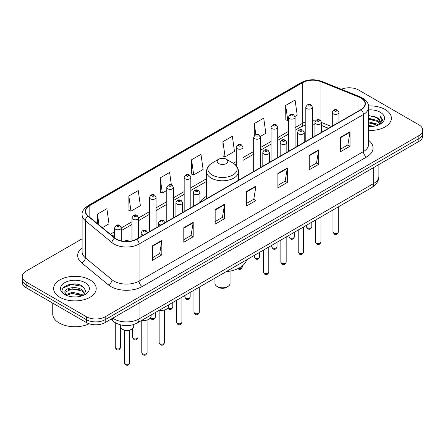 <?xml version="1.0" encoding="UTF-8"?>
<svg xmlns="http://www.w3.org/2000/svg" width="445" height="445" viewBox="0 0 445 445"><rect width="100%" height="100%" fill="white"/><g stroke="black" fill="none" stroke-linecap="round" stroke-linejoin="round"><path stroke-width="0.67" d="M206.53 196.328A23.513 13.572 0 0 0 199.95 202.447M328.388 128.349L321.59 125.601M117.964 324.043A13.306 7.682 180 0 1 114.215 321.974L110.905 319.249M76.696 284.194A17.744 10.246 0 0 0 66.311 285.434M82.114 238.804L26.149 271.116A13.306 7.682 0 0 0 22.25 276.551L22.25 282.347A13.306 7.682 0 0 0 26.149 287.776L86.369 322.547A13.306 7.682 0 0 0 105.192 322.547L418.851 141.46A13.306 7.682 0 0 0 422.75 136.025L422.75 133.127A13.306 7.682 0 0 1 418.851 138.562A13.306 7.682 0 0 0 422.75 133.127L422.75 130.229A13.306 7.682 0 0 0 418.851 124.795L358.631 90.029A13.306 7.682 0 0 0 341.354 89.261M22.25 276.551A13.306 7.682 0 0 0 26.149 281.985L86.369 316.751A13.306 7.682 0 0 0 105.192 316.751L105.192 319.649L418.851 138.562L105.192 319.649A13.306 7.682 0 0 1 86.369 319.649A13.306 7.682 0 0 0 105.192 319.649L105.192 322.547M26.149 281.985L26.149 284.883L86.369 319.649L26.149 284.883A13.306 7.682 0 0 1 22.25 279.449A13.306 7.682 0 0 0 26.149 284.883L26.149 287.776M385.136 109.492A21.293 12.293 0 0 0 368.493 105.927A21.293 12.293 0 0 1 385.136 109.492A21.293 12.293 0 0 1 391.372 118.186A21.293 12.293 0 0 0 385.136 109.492M89.979 279.899A21.293 12.293 0 0 0 66.772 277.235A21.293 12.293 0 0 0 53.628 288.594A21.293 12.293 0 0 0 59.864 297.288A21.293 12.293 0 0 0 83.07 299.952A21.293 12.293 0 0 0 96.215 288.594A21.293 12.293 0 0 0 89.979 279.899A21.293 12.293 0 0 0 66.772 277.235A21.293 12.293 0 0 0 53.628 288.594A21.293 12.293 0 0 0 59.864 297.288A21.293 12.293 0 0 0 83.07 299.952A21.293 12.293 0 0 0 96.215 288.594A21.293 12.293 0 0 0 89.979 279.899M360.889 97.995A14.196 8.194 180 0 1 365.045 103.791A14.196 8.194 180 0 1 360.889 109.587L136.559 239.099A14.196 8.194 180 0 1 114.893 238.008L88.232 216.025A14.196 8.194 180 0 1 85.663 211.319A14.196 8.194 180 0 1 89.818 205.529L302.733 82.603A14.196 8.194 180 0 1 320.917 81.685L358.993 97.077A14.196 8.194 180 0 1 360.889 97.995M361.14 97.85A14.552 8.399 0 0 0 359.198 96.91L321.118 81.513A14.552 8.399 0 0 0 302.483 82.459L89.567 205.384A14.552 8.399 0 0 0 87.938 216.142L114.599 238.125A14.552 8.399 0 0 0 136.81 239.243L361.14 109.731A14.552 8.399 0 0 0 361.14 97.85M152.429 245.84L152.429 260.325L161.835 254.89L161.835 240.406L152.429 245.84M152.429 257.755L159.677 253.572L161.802 240.884A3.549 2.047 -120 0 0 161.835 240.406M159.61 253.606L161.835 254.89M183.796 227.729L183.796 242.214L193.202 236.785L193.202 222.294L183.796 227.729M183.796 239.644L191.044 235.461L193.163 222.778A3.549 2.047 -120 0 0 193.202 222.294M190.977 235.5L193.202 236.785M215.163 209.617L215.163 224.108L224.569 218.673L224.569 204.188L215.163 209.617M215.163 221.538L222.405 217.355L224.53 204.667A3.549 2.047 -120 0 0 224.569 204.188M222.344 217.388L224.569 218.673M340.625 137.182L340.625 151.673L350.037 146.238L350.037 131.748L340.625 137.182M340.625 149.103L347.873 144.914L349.998 132.232A3.549 2.047 -120 0 0 350.037 131.748M347.806 144.953L350.037 146.238M309.258 155.294L309.258 169.779L318.67 164.35L318.67 149.859L309.258 155.294M309.258 167.209L316.506 163.026L318.631 150.343A3.549 2.047 -120 0 0 318.67 149.859M316.445 163.059L318.67 164.35M277.891 173.4L277.891 187.89L287.303 182.456L287.303 167.971L277.891 173.4M277.891 185.32L285.139 181.132L287.264 168.449A3.549 2.047 -120 0 0 287.303 167.971M285.078 181.171L287.303 182.456M246.524 191.511L246.524 205.996L255.936 200.567L255.936 186.077L246.524 191.511M246.524 203.426L253.772 199.243L255.897 186.561A3.549 2.047 -120 0 0 255.936 186.077M253.711 199.282L255.936 200.567M368.594 130.452A21.293 12.293 0 0 0 391.372 118.186A21.293 12.293 0 0 1 368.594 130.452M105.192 316.751L418.851 135.664A13.306 7.682 0 0 0 422.75 130.229M128.839 196L130.964 211.141L140.375 205.707L138.25 190.571L128.839 196L128.994 210.402M102.344 227.662L109.008 223.813L106.883 208.677L97.472 214.112L97.472 223.646M222.939 141.677L225.064 156.812L234.47 151.378L232.351 136.242L222.939 141.677L223.09 156.073M260.214 136.52L265.837 133.272L263.713 118.131L254.306 123.565L254.306 135.586M294.968 116.457L297.204 115.16L295.079 100.025L285.673 105.454L285.824 119.855M171.347 184.786L169.617 172.46L160.206 177.894L160.356 192.29M191.572 159.783L193.697 174.918L203.109 169.489L200.984 154.348L191.572 159.783L191.723 174.184M193.697 174.918L191.572 174.129M225.064 156.812L222.939 156.017M254.306 123.565L255.853 134.601M285.673 105.454L287.798 120.595L288.432 120.228M287.798 120.595L285.673 119.8M160.206 177.894L162.33 193.03L166.792 190.454M162.33 193.03L160.206 192.234M130.964 211.141L128.839 210.346M97.472 214.112L98.985 224.892M368.594 125.501L374 126.224M368.594 126.408L371.097 126.519M368.594 121.88L377.171 124.055L378.395 125.017M368.594 122.787L377.655 125.301M368.594 118.259L377.171 120.434L379.757 123.315M368.594 119.16L377.171 121.335L379.529 123.749M378.45 124.995A10.029 5.791 0 0 0 380.108 121.808A10.029 5.791 0 0 0 377.171 117.714L380.097 122.025M368.594 126.491A14.463 8.349 0 0 0 380.303 124.094A14.463 8.349 0 0 0 380.303 112.285A14.463 8.349 0 0 0 368.594 109.882M377.171 117.714L368.594 115.5M379.429 124.555L382.411 120.745L382.505 119.85L380.019 115.544L381.471 120.361L378.606 124.928M380.019 115.544L382.5 120.022M368.594 115.745L375.035 116.601M368.594 119.366L374.734 120.133M368.594 122.987L374.734 123.754M214.957 278.108L214.957 283.432A7.543 4.355 0 0 0 217.166 286.513L218.734 287.42A5.323 3.071 0 0 0 226.266 287.42L227.834 286.513A7.543 4.355 0 0 0 230.043 283.432L230.043 271.116M218.734 287.42L217.166 286.513A7.543 4.355 0 0 0 227.834 286.513M218.734 163.549A5.323 3.071 0 0 0 226.266 163.549A5.323 3.071 0 0 0 226.266 159.204L232.874 163.02A14.668 8.472 0 0 1 232.874 174.996A14.668 8.472 0 0 1 212.126 174.996A14.668 8.472 0 0 1 212.126 163.02C208.516 165.167 206.647 168.015 206.53 171.57A15.97 9.217 0 0 0 211.208 178.089A15.97 9.217 0 0 0 228.613 180.086A15.97 9.217 0 0 0 238.47 171.57C238.353 168.015 236.484 165.167 232.874 163.02L226.266 159.204A5.323 3.071 0 0 0 218.734 159.204A5.323 3.071 0 0 0 218.734 163.549M226.16 271.645A24.397 14.084 0 0 0 246.619 259.83M52.744 303.134L52.744 313.947A22.178 12.805 0 0 0 59.241 323.003A22.178 12.805 0 0 0 89.139 323.776M72.502 296.826L75.878 296.926M65.866 294.701L72.329 292.243L82.014 294.507L83.187 295.447M66.461 295.324L72.329 293.389L82.225 295.803M65.971 295.152L64.931 292.721A10.029 5.791 0 0 0 66.55 295.402M84.895 293.884L82.014 289.906C75.995 285.417 63.607 288.188 64.931 292.721L64.892 292.282M64.959 292.866L65.237 292.115L72.329 288.788L82.014 291.058L84.667 294.184M83.526 295.308L85.796 290.858L82.926 286.536C72.78 279.243 54.746 288.855 65.159 294.746L65.676 295.063M85.151 282.686A14.463 8.349 0 0 0 64.697 282.686A14.463 8.349 0 0 0 64.697 294.495A14.463 8.349 0 0 0 85.151 294.495A14.463 8.349 0 0 0 85.151 282.686M63.045 287.987L71.539 284.505L82.731 286.408M68.352 289.678L71.539 289.1L79.527 289.79M68.352 294.279L71.539 293.7L79.527 294.39M112.78 318.164A17.744 10.246 0 0 0 113.976 318.926A17.744 10.246 0 0 0 139.068 318.926L373.683 183.468A17.744 10.246 0 0 0 378.884 176.226C379.012 180.631 376.665 184.397 371.848 187.534L137.227 322.987A8.872 5.123 60 0 0 139.068 318.926L139.068 302.989M373.683 167.537L373.683 183.468A8.872 5.123 60 0 1 371.848 187.534M112.062 318.581A8.872 5.935 129.5 0 0 113.609 321.468L110.916 319.243M418.851 141.46L418.851 135.664M86.369 322.547L86.369 316.751M368.594 140.292A22.178 12.805 180 0 1 366.535 157.029L142.205 286.547A4.433 2.559 60 0 1 139.068 281.112L363.398 151.6A17.744 10.246 0 0 0 368.594 144.352L368.594 107.267A17.744 10.246 180 0 1 363.398 114.51A4.433 2.559 -120 0 0 361.14 109.731M142.205 286.547A22.178 12.805 180 0 1 110.838 286.547A22.178 12.805 180 0 1 108.352 284.839L81.691 262.856A22.178 12.805 180 0 1 82.114 247.826M113.976 281.112A17.744 10.246 0 0 0 139.068 281.112L139.068 244.027A17.744 10.246 180 0 1 111.984 242.659L85.323 220.676A17.744 10.246 180 0 1 82.114 214.802L82.114 251.887A17.744 10.246 0 0 0 85.323 257.761L111.984 279.749A17.744 10.246 0 0 0 113.976 281.112M368.594 107.267C369.183 104.497 367.147 101.404 362.48 97.995L360.144 96.86A4.433 2.075 112 0 0 359.198 96.91M360.144 96.86L322.069 81.468C314.721 78.865 307.745 79.243 301.143 82.598A4.433 2.559 60 0 1 302.483 82.459M89.567 205.384A4.433 2.559 -120 0 0 88.227 205.523C83.627 208.833 81.585 211.926 82.114 214.802M87.938 216.142A4.433 2.965 129.5 0 0 85.323 220.676L85.323 257.761A4.433 2.965 -50.5 0 1 81.691 262.856M322.069 81.468A4.433 2.075 112 0 0 321.118 81.513M114.599 238.125A4.433 2.965 129.5 0 0 111.984 242.659L111.984 279.749A4.433 2.965 -50.5 0 1 108.352 284.839M136.81 239.243A4.433 2.559 60 0 1 139.068 244.027L363.398 114.51L363.398 151.6A4.433 2.559 60 0 0 366.535 157.029M89.818 205.529L89.818 217.332M358.993 97.077L358.993 110.677M320.917 81.685L320.917 120.74M331.525 126.536L321.59 122.52M315.466 120.912A14.196 8.194 0 0 0 312.462 120.767M305.804 121.819A14.196 8.194 0 0 0 302.733 123.165L295.085 127.582M302.733 82.603L302.733 123.165A7.982 4.611 60 0 1 301.081 126.819L295.085 130.285M288.432 131.425L277.708 137.616M271.055 141.46L260.331 147.651M253.678 151.489L242.953 157.68M236.301 161.524L233.28 163.265M206.53 178.712L190.822 187.779M184.169 191.623L173.444 197.814M166.792 201.652L156.067 207.843M149.414 211.687L138.629 217.911M131.976 221.755L121.251 227.946M114.599 231.784L110.332 234.248M328.482 128.293L322.503 125.874A7.982 3.738 -68 0 1 321.59 125.095M246.524 191.967L255.897 186.561M277.891 173.862L287.264 168.449M309.258 155.75L318.631 150.343M340.625 137.644L349.998 132.232M215.163 210.079L224.53 204.667M183.796 228.19L193.163 222.778M152.429 246.296L161.802 240.884M338.3 231.984C337.421 234.382 336.064 235.082 334.217 234.087L332.977 231.984A2.659 1.535 0 0 0 333.756 233.074A2.659 1.535 0 0 0 336.654 233.408A2.659 1.535 0 0 0 338.3 231.984L338.3 206.903M333.283 113.82A3.326 1.919 180 0 1 332.309 112.463C333.16 109.737 334.901 108.942 337.532 110.093L338.962 112.463A3.326 1.919 180 0 1 336.909 114.237A3.326 1.919 180 0 1 333.283 113.82M336.42 110.199A1.107 0.64 0 0 0 334.851 110.199A1.107 0.64 0 0 0 334.851 111.105A1.107 0.64 0 0 0 336.42 111.105A1.107 0.64 0 0 0 336.42 110.199M320.923 242.019C320.044 244.411 318.687 245.112 316.84 244.121L315.6 242.019A2.659 1.535 0 0 0 316.378 243.104A2.659 1.535 0 0 0 319.282 243.437A2.659 1.535 0 0 0 320.923 242.019L320.923 216.932M315.911 123.855A3.326 1.919 180 0 1 314.932 122.497C315.783 119.766 317.524 118.976 320.155 120.122L321.59 122.497A3.326 1.919 180 0 1 319.532 124.272A3.326 1.919 180 0 1 315.911 123.855M319.043 120.233A1.107 0.64 0 0 0 317.474 120.233A1.107 0.64 0 0 0 317.474 121.14A1.107 0.64 0 0 0 319.043 121.14A1.107 0.64 0 0 0 319.043 120.233M303.546 252.048C302.667 254.445 301.309 255.146 299.463 254.151L298.222 252.048A2.659 1.535 0 0 0 299.001 253.138A2.659 1.535 0 0 0 301.905 253.472A2.659 1.535 0 0 0 303.546 252.048L303.546 226.967M298.534 133.889A3.326 1.919 180 0 1 297.555 132.527C298.406 129.801 300.147 129.006 302.778 130.157L304.213 132.527A3.326 1.919 180 0 1 302.155 134.301A3.326 1.919 180 0 1 298.534 133.889M301.666 130.263A1.107 0.64 0 0 0 300.102 130.263A1.107 0.64 0 0 0 300.102 131.169A1.107 0.64 0 0 0 301.666 131.169A1.107 0.64 0 0 0 301.666 130.263M286.168 262.083C285.295 264.475 283.932 265.175 282.086 264.185L280.845 262.083A2.659 1.535 0 0 0 281.624 263.167A2.659 1.535 0 0 0 284.527 263.501A2.659 1.535 0 0 0 286.168 262.083L286.168 236.996M281.157 143.919A3.326 1.919 180 0 1 280.178 142.561C281.029 139.83 282.77 139.04 285.401 140.186L286.836 142.561A3.326 1.919 180 0 1 284.778 144.336A3.326 1.919 180 0 1 281.157 143.919M284.294 140.297A1.107 0.64 0 0 0 282.725 140.297A1.107 0.64 0 0 0 282.725 141.204A1.107 0.64 0 0 0 284.294 141.204A1.107 0.64 0 0 0 284.294 140.297M268.791 272.118C267.918 274.509 266.555 275.21 264.708 274.215L263.468 272.118A2.659 1.535 0 0 0 264.247 273.202A2.659 1.535 0 0 0 267.15 273.536A2.659 1.535 0 0 0 268.791 272.118L268.791 247.031M263.779 153.953A3.326 1.919 180 0 1 262.806 152.596C263.651 149.865 265.392 149.075 268.024 150.221L269.459 152.596A3.326 1.919 180 0 1 267.406 154.37A3.326 1.919 180 0 1 263.779 153.953M266.917 150.332A1.107 0.64 0 0 0 265.348 150.332A1.107 0.64 0 0 0 265.348 151.233A1.107 0.64 0 0 0 266.917 151.233A1.107 0.64 0 0 0 266.917 150.332M199.282 312.245C198.409 314.637 197.046 315.338 195.199 314.348L193.959 312.245A2.659 1.535 0 0 0 194.743 313.33A2.659 1.535 0 0 0 197.641 313.664A2.659 1.535 0 0 0 199.282 312.245L199.282 287.159M194.27 194.081A3.326 1.919 180 0 1 193.297 192.724C194.148 189.993 195.889 189.203 198.514 190.349L199.95 192.724A3.326 1.919 180 0 1 197.897 194.498A3.326 1.919 180 0 1 194.27 194.081M197.408 190.46A1.107 0.64 0 0 0 195.839 190.46A1.107 0.64 0 0 0 195.839 191.367A1.107 0.64 0 0 0 197.408 191.367A1.107 0.64 0 0 0 197.408 190.46M181.905 322.28C181.032 324.672 179.669 325.373 177.822 324.377L176.587 322.28A2.659 1.535 0 0 0 177.366 323.365A2.659 1.535 0 0 0 180.264 323.699A2.659 1.535 0 0 0 181.905 322.28L181.905 297.193M176.893 204.116A3.326 1.919 180 0 1 175.92 202.753C176.771 200.028 178.512 199.238 181.137 200.384L182.572 202.753A3.326 1.919 180 0 1 180.52 204.533A3.326 1.919 180 0 1 176.893 204.116M180.03 200.495A1.107 0.64 0 0 0 178.462 200.495A1.107 0.64 0 0 0 178.462 201.396A1.107 0.64 0 0 0 180.03 201.396A1.107 0.64 0 0 0 180.03 200.495M164.466 342.667C163.593 345.064 162.23 345.765 160.384 344.769L159.143 342.667A2.659 1.535 0 0 0 159.922 343.757A2.659 1.535 0 0 0 162.826 344.091A2.659 1.535 0 0 0 164.466 342.667L164.466 310.148M160.968 225.003A3.326 1.919 180 0 1 159.455 224.503A3.326 1.919 180 0 1 158.481 223.145C159.332 220.42 161.068 219.624 163.699 220.776L165.134 223.145M162.592 220.881A1.107 0.64 0 0 0 161.023 220.881A1.107 0.64 0 0 0 161.023 221.788A1.107 0.64 0 0 0 162.592 221.788A1.107 0.64 0 0 0 162.592 220.881M159.599 310.076A6.653 3.844 0 0 0 168.46 306.449L168.46 304.959M147.089 352.701C146.216 355.093 144.853 355.794 143.006 354.804L141.766 352.701A2.659 1.535 0 0 0 142.55 353.786A2.659 1.535 0 0 0 145.448 354.12A2.659 1.535 0 0 0 147.089 352.701L147.089 320.183M143.596 235.038A3.326 1.919 180 0 1 142.077 234.537A3.326 1.919 180 0 1 141.104 233.18C141.955 230.449 143.691 229.659 146.322 230.805L147.757 233.18M145.215 230.916A1.107 0.64 0 0 0 143.646 230.916A1.107 0.64 0 0 0 143.646 231.823A1.107 0.64 0 0 0 145.215 231.823A1.107 0.64 0 0 0 145.215 230.916M142.222 320.105A6.653 3.844 0 0 0 151.083 316.484L151.083 314.988M133.706 326.513C133.65 328.021 132.571 329.172 130.468 329.984C127.543 330.869 124.867 330.685 122.442 329.434C120.845 328.232 120.167 327.259 120.4 326.513A6.653 3.844 0 0 0 122.347 329.233A6.653 3.844 0 0 0 129.601 330.062A6.653 3.844 0 0 0 133.706 326.513L133.706 324.555M129.712 362.731C128.839 365.128 127.476 365.829 125.629 364.833L124.389 362.731A2.659 1.535 0 0 0 125.173 363.821A2.659 1.535 0 0 0 128.071 364.155A2.659 1.535 0 0 0 129.712 362.731L129.712 330.212M128.16 241.446A1.107 0.64 0 0 0 127.837 240.945A1.107 0.64 0 0 0 126.552 240.828A1.107 0.64 0 0 0 125.957 241.496M307.25 227.801A2.659 1.535 0 0 0 310.154 228.135A2.659 1.535 0 0 0 311.795 226.716C310.916 229.108 309.559 229.809 307.712 228.819L306.472 226.716A2.659 1.535 0 0 0 307.25 227.801M312.462 137.544L312.462 107.195A3.326 1.919 180 0 1 310.404 108.969A3.326 1.919 180 0 1 306.783 108.552A3.326 1.919 180 0 1 305.804 107.195L305.804 141.388M308.352 105.838A1.107 0.64 0 0 0 309.92 105.838A1.107 0.64 0 0 0 309.92 104.931A1.107 0.64 0 0 0 308.352 104.931A1.107 0.64 0 0 0 308.352 105.838M289.873 237.836A2.659 1.535 0 0 0 292.777 238.17A2.659 1.535 0 0 0 294.418 236.751C293.544 239.143 292.181 239.844 290.335 238.848L289.094 236.751A2.659 1.535 0 0 0 289.873 237.836M295.085 147.579L295.085 117.224A3.326 1.919 180 0 1 293.027 118.999A3.326 1.919 180 0 1 289.406 118.587A3.326 1.919 180 0 1 288.432 117.224L288.432 151.417M290.974 115.867A1.107 0.64 0 0 0 292.543 115.867A1.107 0.64 0 0 0 292.543 114.96A1.107 0.64 0 0 0 290.974 114.96A1.107 0.64 0 0 0 290.974 115.867M272.496 247.865A2.659 1.535 0 0 0 275.399 248.199A2.659 1.535 0 0 0 277.04 246.78C276.167 249.172 274.804 249.873 272.957 248.883L271.717 246.78A2.659 1.535 0 0 0 272.496 247.865M277.708 157.608L277.708 127.259A3.326 1.919 180 0 1 275.655 129.033A3.326 1.919 180 0 1 272.029 128.616A3.326 1.919 180 0 1 271.055 127.259L271.055 161.452M273.597 125.902A1.107 0.64 0 0 0 275.166 125.902A1.107 0.64 0 0 0 275.166 124.995A1.107 0.64 0 0 0 273.597 124.995A1.107 0.64 0 0 0 273.597 125.902M255.119 257.9A2.659 1.535 0 0 0 258.022 258.233A2.659 1.535 0 0 0 259.663 256.815C258.79 259.207 257.427 259.908 255.58 258.918L254.34 256.815A2.659 1.535 0 0 0 255.119 257.9M260.331 167.643L260.331 137.294A3.326 1.919 180 0 1 258.278 139.068A3.326 1.919 180 0 1 254.651 138.651A3.326 1.919 180 0 1 253.678 137.294L253.678 171.481M256.22 135.931A1.107 0.64 0 0 0 257.788 135.931A1.107 0.64 0 0 0 257.788 135.03A1.107 0.64 0 0 0 256.22 135.03A1.107 0.64 0 0 0 256.22 135.931M238.654 268.274A2.659 1.535 0 0 0 242.286 266.844C241.413 269.242 240.05 269.943 238.203 268.947L237.825 268.68M242.953 177.672L242.953 147.323A3.326 1.919 180 0 1 240.901 149.097A3.326 1.919 180 0 1 237.274 148.68A3.326 1.919 180 0 1 236.301 147.323L236.301 165.84M238.843 145.966A1.107 0.64 0 0 0 240.411 145.966A1.107 0.64 0 0 0 240.411 145.059A1.107 0.64 0 0 0 238.843 145.059A1.107 0.64 0 0 0 238.843 145.966M185.615 298.028A2.659 1.535 0 0 0 188.513 298.361A2.659 1.535 0 0 0 190.16 296.943C189.281 299.335 187.918 300.036 186.071 299.046L184.836 296.943A2.659 1.535 0 0 0 185.615 298.028M190.822 207.77L190.822 177.422A3.326 1.919 180 0 1 188.769 179.196A3.326 1.919 180 0 1 185.142 178.779A3.326 1.919 180 0 1 184.169 177.422L184.169 211.614M186.711 176.064A1.107 0.64 0 0 0 188.28 176.064A1.107 0.64 0 0 0 188.28 175.158A1.107 0.64 0 0 0 186.711 175.158A1.107 0.64 0 0 0 186.711 176.064M168.015 307.918A2.659 1.535 0 0 0 168.238 308.062A2.659 1.535 0 0 0 171.136 308.396A2.659 1.535 0 0 0 172.782 306.978C171.904 309.37 170.541 310.07 168.694 309.075L167.804 308.213M173.444 217.805L173.444 187.456A3.326 1.919 180 0 1 171.392 189.231A3.326 1.919 180 0 1 167.765 188.814A3.326 1.919 180 0 1 166.792 187.456L166.792 221.643M169.334 186.093A1.107 0.64 0 0 0 170.902 186.093A1.107 0.64 0 0 0 170.902 185.192A1.107 0.64 0 0 0 169.334 185.192A1.107 0.64 0 0 0 169.334 186.093M150.638 317.947A2.659 1.535 0 0 0 150.861 318.097A2.659 1.535 0 0 0 153.759 318.425A2.659 1.535 0 0 0 155.405 317.007C154.526 319.404 153.163 320.1 151.317 319.109L150.427 318.247M156.067 227.834L156.067 197.485A3.326 1.919 180 0 1 154.014 199.26A3.326 1.919 180 0 1 150.388 198.843A3.326 1.919 180 0 1 149.414 197.485L149.414 231.678M151.956 196.128A1.107 0.64 0 0 0 153.525 196.128A1.107 0.64 0 0 0 153.525 195.221A1.107 0.64 0 0 0 151.956 195.221A1.107 0.64 0 0 0 151.956 196.128M133.422 338.484A2.659 1.535 0 0 0 136.32 338.817A2.659 1.535 0 0 0 137.961 337.399C137.088 339.791 135.725 340.492 133.878 339.502L132.638 337.399A2.659 1.535 0 0 0 133.422 338.484M138.629 237.903L138.629 217.878A3.326 1.919 180 0 1 136.576 219.652A3.326 1.919 180 0 1 132.949 219.235A3.326 1.919 180 0 1 131.976 217.878L131.976 240.873M134.518 216.52A1.107 0.64 0 0 0 136.087 216.52A1.107 0.64 0 0 0 136.087 215.614A1.107 0.64 0 0 0 134.518 215.614A1.107 0.64 0 0 0 134.518 216.52M116.045 348.518A2.659 1.535 0 0 0 118.943 348.852A2.659 1.535 0 0 0 120.584 347.434C119.711 349.826 118.348 350.526 116.501 349.531L115.266 347.434A2.659 1.535 0 0 0 116.045 348.518M121.251 240.917L121.251 227.907A3.326 1.919 180 0 1 119.199 229.681A3.326 1.919 180 0 1 115.572 229.27A3.326 1.919 180 0 1 114.599 227.907L114.599 237.764M117.141 226.549A1.107 0.64 0 0 0 118.709 226.549A1.107 0.64 0 0 0 118.709 225.648A1.107 0.64 0 0 0 117.141 225.648A1.107 0.64 0 0 0 117.141 226.549M137.227 322.987C130.09 326.574 122.948 326.574 115.811 322.987L113.609 321.468M378.884 176.226L378.884 164.533M301.143 82.598L88.227 205.523M322.503 125.874L321.59 125.529M314.932 124.216L312.462 124.144M305.804 124.978L301.081 126.819M288.432 134.129L277.708 140.32M271.055 144.158L260.331 150.349M253.678 154.192L242.953 160.384M236.301 164.222L235.305 164.795M206.53 181.41L190.822 190.477M184.169 194.32L173.444 200.511M166.792 204.355L156.067 210.546M149.414 214.384L138.629 220.614M131.976 224.452L121.251 230.643M114.599 234.487L112.262 235.839M238.47 180.264L238.47 171.57M206.53 198.704L206.53 171.57M218.734 159.204L212.126 163.02M332.977 231.984L332.977 209.973M332.309 126.085L332.309 112.463M338.962 122.242L338.962 112.463M315.6 242.019L315.6 220.008M314.932 136.114L314.932 122.497M321.59 132.276L321.59 122.497M298.222 252.048L298.222 230.037M297.555 146.149L297.555 132.527M304.213 142.305L304.213 132.527M280.845 262.083L280.845 240.072M280.178 156.178L280.178 142.561M286.836 152.34L286.836 142.561M263.468 272.118L263.468 250.101M262.806 166.213L262.806 152.596M269.459 162.369L269.459 152.596M193.959 312.245L193.959 290.235M193.297 206.341L193.297 192.724M199.95 202.503L199.95 192.724M176.587 322.28L176.587 300.264M175.92 216.376L175.92 202.753M182.572 212.532L182.572 202.753M159.143 342.667L159.143 310.337M158.481 226.444L158.481 223.145M168.46 306.449L167.865 308.135L165.223 309.915L161.83 310.476L159.371 310.204M141.766 352.701L141.766 320.367M141.104 236.479L141.104 233.18M151.083 316.484L150.488 318.164L147.846 319.949L144.453 320.511L141.994 320.239M124.389 362.731L124.389 330.212M120.4 326.513L120.4 324.872M124.439 241.413L125.835 240.539L127.042 240.356L129.567 241.312M311.795 226.716L311.795 222.205M312.462 107.195L311.027 104.82C309.097 103.429 307.356 104.219 305.804 107.195M306.472 226.716L306.472 225.276M294.418 236.751L294.418 232.234M295.085 117.224L293.65 114.855C291.72 113.458 289.979 114.248 288.432 117.224M289.094 236.751L289.094 235.31M277.04 246.78L277.04 242.269M277.708 127.259L276.273 124.884C274.343 123.493 272.601 124.283 271.055 127.259M271.717 246.78L271.717 245.34M259.663 256.815L259.663 252.298M260.331 137.294L258.895 134.918C256.965 133.522 255.224 134.318 253.678 137.294M254.34 256.815L254.34 255.374M242.286 266.844L242.286 265.96M242.953 147.323L241.518 144.948C239.588 143.557 237.847 144.347 236.301 147.323M190.16 296.943L190.16 292.432M190.822 177.422L189.386 175.046C187.456 173.656 185.721 174.446 184.169 177.422M184.836 296.943L184.836 295.502M172.782 306.978L172.782 302.461M173.444 187.456L172.009 185.081C170.079 183.685 168.344 184.48 166.792 187.456M155.405 317.007L155.405 312.496M156.067 197.485L154.632 195.11C152.707 193.72 150.966 194.51 149.414 197.485M137.961 337.399L137.961 322.564M138.629 217.878L137.194 215.502C135.263 214.112 133.528 214.902 131.976 217.878M132.638 337.399L132.638 328.722M120.584 347.434L120.584 327.476M121.251 227.907L119.816 225.537C117.886 224.141 116.151 224.936 114.599 227.907M115.266 347.434L115.266 322.731"/></g></svg>
